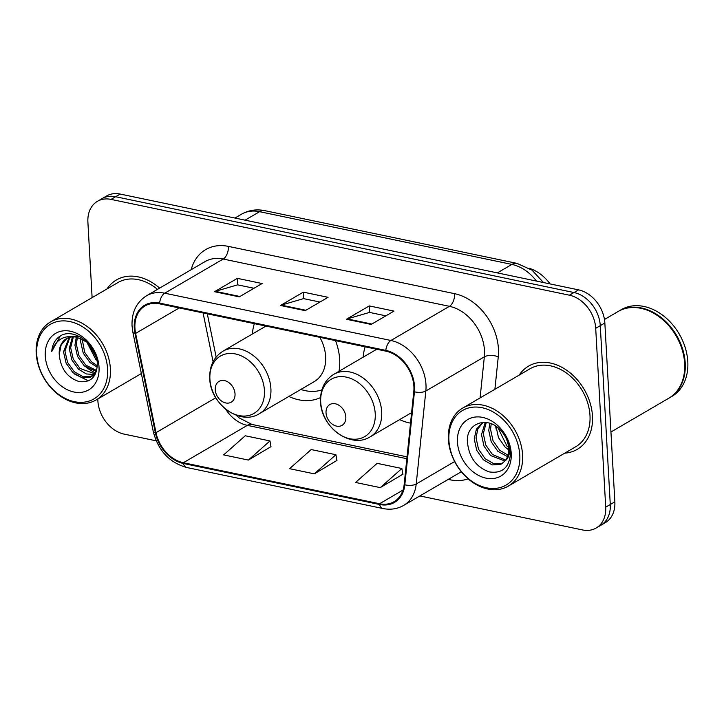 <?xml version="1.0" encoding="UTF-8"?>
<svg xmlns="http://www.w3.org/2000/svg" width="724" height="724" viewBox="0 0 724 724"><rect width="100%" height="100%" fill="white"/><g stroke="black" fill="none" stroke-linecap="round" stroke-linejoin="round"><path stroke-width="1.09" d="M399.621 419.621A53.232 40.046 -120.3 0 0 410.517 423.142M288.822 396.462A53.232 40.046 -120.3 0 0 320.542 397.585M339.022 371.267A53.232 40.046 -120.3 0 0 339.665 359.557A53.232 40.046 -120.3 0 0 335.538 340.615M365.158 346.814A53.232 40.046 -120.3 0 0 363.149 357.176M254.368 323.646A53.232 40.046 -120.3 0 0 252.359 334.017M419.884 495.94L582.539 529.941A30.127 22.67 -120.3 0 0 596.169 528.013L605.309 522.674A30.127 22.67 -120.3 0 0 614.848 501.832L604.848 322.985A30.127 22.67 -120.3 0 0 578.557 289.872L120.202 194.059A30.127 22.67 -120.3 0 0 106.573 195.987L102.003 198.657A30.127 22.67 -120.3 0 1 115.632 196.729A30.127 22.67 -120.3 0 0 102.003 198.657L97.432 201.326A30.127 22.67 -120.3 0 0 87.894 222.168L92.111 297.627M596.169 528.013A30.127 22.67 -120.3 0 0 605.707 507.162L595.707 328.316A30.127 22.67 -120.3 0 0 569.417 295.202L573.987 292.541L115.632 196.729L573.987 292.541A30.127 22.67 -120.3 0 1 600.277 325.655A30.127 22.67 -120.3 0 0 573.987 292.541L578.557 289.872M605.707 507.162L610.278 504.501L600.277 325.655L610.278 504.501A30.127 22.67 -120.3 0 1 600.739 525.343A30.127 22.67 -120.3 0 0 610.278 504.501L614.848 501.832M564.783 453.143A48.209 36.272 -120.3 0 0 577.2 449.378A48.209 36.272 -120.3 0 0 592.467 416.019A48.209 36.272 -120.3 0 0 569.2 372.109A48.209 36.272 -120.3 0 0 528.583 366.118A48.209 36.272 -120.3 0 0 519.208 375.086A48.209 36.272 -120.3 0 1 528.583 366.118A48.209 36.272 -120.3 0 1 569.2 372.109A48.209 36.272 -120.3 0 1 592.467 416.019A48.209 36.272 -120.3 0 1 577.2 449.378A48.209 36.272 -120.3 0 1 564.783 453.143M134.935 328.144A32.137 24.182 59.7 0 1 145.108 305.908A32.137 24.182 59.7 0 1 159.651 303.854L385.856 351.14A32.137 24.182 59.7 0 1 413.793 391.548L404.164 484.546A32.137 24.182 59.7 0 1 394.1 501.687A32.137 24.182 59.7 0 1 379.566 503.741L183.353 462.736A32.137 24.182 59.7 0 1 156.004 432.671L135.623 333.402A32.137 24.182 59.7 0 1 134.935 328.144M134.275 328.008A32.942 24.788 -120.3 0 0 134.981 333.402L155.361 432.662A32.942 24.788 -120.3 0 0 183.398 463.478L379.602 504.492A32.942 24.788 -120.3 0 0 404.825 484.809L414.445 391.82A32.942 24.788 -120.3 0 0 385.811 350.389L159.606 303.103A32.942 24.788 -120.3 0 0 134.275 328.008M371.159 324.433L394.01 311.094L369.276 305.926L346.425 319.266L371.159 324.433M385.892 315.836L369.521 312.415L347.23 318.913A8.036 4.38 101.8 0 0 346.425 319.266M369.647 312.433L369.276 305.926M239.264 296.867L262.106 283.518L237.382 278.351L214.53 291.7L239.264 296.867M253.988 288.261L237.626 284.84L215.327 291.347A8.036 4.38 101.8 0 0 214.53 291.7M237.743 284.867L237.382 278.351M305.211 310.65L328.062 297.311L303.329 292.134L280.478 305.483L305.211 310.65M319.945 302.044L303.573 298.623L281.274 305.13A8.036 4.38 101.8 0 0 280.478 305.483M303.691 298.65L303.329 292.134M159.633 288.125A48.209 36.272 -120.3 0 0 116.401 279.962A48.209 36.272 -120.3 0 0 107.016 288.93A48.209 36.272 -120.3 0 1 116.401 279.962A48.209 36.272 -120.3 0 1 159.633 288.125M569.417 295.202L111.062 199.399A30.127 22.67 -120.3 0 0 97.432 201.326M97.776 398.987L97.894 401.015A30.127 22.67 -120.3 0 0 124.184 434.128L156.194 440.826M248.386 460.066L269.971 440.943L245.237 435.776L223.653 454.889L248.386 460.066L270.975 446.663M380.281 487.632L401.874 468.509L377.141 463.342L355.556 482.465L380.281 487.632L402.87 474.238M314.334 473.849L335.918 454.726L311.193 449.559L289.6 468.681L314.334 473.849L336.922 460.446M335.918 454.726L336.959 460.636M269.971 440.943L271.011 446.853M401.874 468.509L402.906 474.419M107.605 369.032A43.187 32.489 -120.3 0 0 69.911 321.565A43.187 32.489 -120.3 0 0 36.707 354.208A43.187 32.489 -120.3 0 0 74.391 401.675A43.187 32.489 -120.3 0 0 107.605 369.032M110.392 368.706A45.196 34.001 -120.3 0 0 88.581 327.538A45.196 34.001 -120.3 0 0 50.508 321.927A45.196 34.001 -120.3 0 0 36.2 353.194A45.196 34.001 -120.3 0 0 58.01 394.372A45.196 34.001 -120.3 0 0 96.084 399.983A45.196 34.001 -120.3 0 0 110.392 368.706M157.479 289.374A45.196 34.001 -120.3 0 0 117.912 282.559L50.508 321.927M96.907 360.271L95.749 359.285L86.609 341.692M96.319 357.638L88.509 343.447M97.242 367.104L90.038 362.615L83.26 353.203L80.654 341.882L80.853 338.407M97.324 365.711L91.468 361.783L84.69 352.371L82.138 338.968M96.319 371.448L84.328 365.955L77.549 356.543L74.943 345.212L76.301 337.149M96.663 370.525L85.758 365.122L78.979 355.71L76.373 344.38L77.359 337.357M94.238 374.453L86.364 373.973L78.617 369.294L71.839 359.882L69.233 348.552L72.454 336.895M94.817 373.792L80.038 368.453L73.269 359.041L70.653 347.719L73.359 336.868M96.545 370.969L90.581 377.077L81.903 377.675L72.898 372.625L66.128 363.213L63.513 351.882L69.097 337.502M95.496 373.801L91.631 376.534M92.328 376.091L83.332 376.842L74.328 371.792L67.549 362.38L64.943 351.049L69.893 337.275M59.232 354.389C60.545 368.579 67.205 377.647 79.224 381.602C90.862 382.815 96.88 376.878 97.306 363.783C97.179 344.208 72.862 326.569 59.459 336.515C54.852 339.882 52.273 344.914 51.703 351.62C55.793 339.52 64.119 334.723 76.69 337.23A22.706 17.086 -120.3 0 0 66.418 338.678A22.706 17.086 -120.3 0 0 59.232 354.389L61.142 345.04L66.852 338.434M76.69 337.23L87.586 342.47M72.219 336.37L80.192 336.859M45.277 356A32.743 24.643 -120.3 0 0 73.848 391.992A32.743 24.643 -120.3 0 0 99.034 367.24A32.743 24.643 -120.3 0 0 70.454 331.248A32.743 24.643 -120.3 0 0 45.277 356M51.703 351.62L60.264 336.036M88.473 380.851L74.744 374.145M95.342 373.086L86.174 367.475M235.029 393.856A12.055 9.068 -120.3 0 0 224.512 380.607A12.055 9.068 -120.3 0 0 215.245 389.72A12.055 9.068 -120.3 0 0 225.761 402.96A12.055 9.068 -120.3 0 0 235.029 393.856M259.445 413.621A36.155 27.204 -120.3 0 0 270.894 388.598A36.155 27.204 -120.3 0 0 253.445 355.665A36.155 27.204 -120.3 0 0 222.983 351.176C213.77 357.05 209.363 366.145 209.752 378.48C210.15 404.073 240.214 426.192 259.445 413.621L314.207 381.639A36.155 27.204 -120.3 0 0 325.646 356.624A36.155 27.204 -120.3 0 0 319.827 337.33M264.622 325.791A47.703 35.892 -120.3 0 0 264.378 327.004M300.84 389.449A47.703 35.892 -120.3 0 0 321.863 389.892M550.086 283.917A37.666 28.336 -120.3 0 0 529.244 268.305M345.828 417.015A12.055 9.068 -120.3 0 0 335.303 403.766A12.055 9.068 -120.3 0 0 326.035 412.879A12.055 9.068 -120.3 0 0 336.56 426.119A12.055 9.068 -120.3 0 0 345.828 417.015M375.421 348.959A47.703 35.892 -120.3 0 0 375.168 350.163M519.787 455.188A43.187 32.489 -120.3 0 0 482.103 407.721A43.187 32.489 -120.3 0 0 448.898 440.373A43.187 32.489 -120.3 0 0 486.582 487.831A43.187 32.489 -120.3 0 0 519.787 455.188M522.583 454.862A45.196 34.001 -120.3 0 0 500.773 413.694A45.196 34.001 -120.3 0 0 462.69 408.083A45.196 34.001 -120.3 0 0 448.391 439.359A45.196 34.001 -120.3 0 0 470.193 480.528A45.196 34.001 -120.3 0 0 508.275 486.139A45.196 34.001 -120.3 0 0 522.583 454.862M508.275 486.139L575.68 446.78A45.196 34.001 -120.3 0 0 589.988 415.504A45.196 34.001 -120.3 0 0 568.177 374.335A45.196 34.001 -120.3 0 0 530.104 368.724L462.69 408.083M610.947 432.002L668.759 398.236A50.218 37.784 -120.3 0 0 684.66 363.493A50.218 37.784 -120.3 0 0 660.424 317.746A50.218 37.784 -120.3 0 0 618.115 311.51L604.468 319.483M669.048 398.073A50.218 37.784 -120.3 0 0 669.329 397.901A50.218 37.784 -120.3 0 0 685.23 363.158A50.218 37.784 -120.3 0 0 660.994 317.411A50.218 37.784 -120.3 0 0 618.685 311.175A50.218 37.784 -120.3 0 0 618.405 311.347M669.329 397.901L671.899 396.408A50.218 37.784 -120.3 0 0 687.8 361.656A50.218 37.784 -120.3 0 0 663.564 315.908A50.218 37.784 -120.3 0 0 621.255 309.673L618.685 311.175M508.728 449.866L505.126 447.088L498.501 437.658L495.994 426.309M508.628 447.459L506.936 446.029L497.958 427.775M507.533 456.627L497.868 451.324L491.225 441.839L488.745 430.436L489.84 423.278M507.995 455.224L499.687 450.265L493.035 440.78L490.555 429.368L491.207 423.766M505.017 461.043L490.619 455.559L483.967 446.075L481.487 434.672L485.261 422.373M505.732 460.093L492.429 454.5L485.786 445.016L483.297 433.613L486.275 422.472M505.144 460.88C507.75 457.55 508.927 453.369 508.691 448.337C508.23 441.966 505.786 436.21 501.37 431.088C488.6 415.486 466.636 422.382 467.351 441.016C468.645 456.808 475.949 467.098 489.252 471.894C502.194 473.813 509.271 467.641 510.474 453.387L510.429 451.812C509.977 444.898 507.605 438.409 503.316 432.346C507.334 438.228 509.406 444.129 509.542 450.047C509.569 454.98 508.103 458.591 505.144 460.88L500.791 464.401L492.229 464.917L483.361 459.794L476.709 450.31L474.229 438.907L476.392 429.214L482.881 422.345M502.7 463.297L494.049 463.858L485.171 458.735L478.528 449.251L476.048 437.848L477.822 428.952L483.053 422.336M457.459 442.165A32.743 24.643 -120.3 0 0 486.039 478.148A32.743 24.643 -120.3 0 0 511.225 453.396A32.743 24.643 -120.3 0 0 482.646 417.404A32.743 24.643 -120.3 0 0 457.459 442.165M496.202 429.314L495.614 426.056M536.466 281.075A40.173 30.227 -120.3 0 0 511.868 264.414L259.608 211.68A40.173 30.227 -120.3 0 0 241.427 214.25C248.667 210.168 256.45 208.965 264.758 210.648L517.017 263.382A20.082 10.941 -78.2 0 0 511.868 264.414L497.343 272.894M245.083 220.159L259.608 211.68A20.082 10.941 -78.2 0 1 264.758 210.648M120.202 194.059L111.062 199.399M604.848 322.985L595.707 328.316M191.172 269.699A50.218 37.784 59.7 0 1 228.404 246.386L454.609 293.673A10.046 5.475 -78.2 0 1 449.423 306.324L223.209 259.038A40.173 30.227 -120.3 0 0 205.037 261.608L146.538 295.763A40.173 30.227 59.7 0 1 164.719 293.193A10.046 5.475 101.8 0 0 159.606 303.103M454.609 293.673A50.218 37.784 59.7 0 1 498.438 348.859A50.218 37.784 59.7 0 1 498.266 356.814L494.899 389.277M414.445 391.82A10.046 4.615 5.9 0 0 425.839 390.996L484.338 356.841A40.173 30.227 -120.3 0 0 484.483 350.47A40.173 30.227 -120.3 0 0 449.423 306.324L390.924 340.479A40.173 30.227 59.7 0 1 425.839 390.996L416.219 483.994A40.173 30.227 59.7 0 1 403.639 505.424L461.297 471.758M146.538 295.763C136.429 302.216 131.596 312.243 132.04 325.845L132.872 332.235A10.046 2.715 -11.6 0 0 134.981 333.402M132.872 332.235L153.253 431.504C158.203 450.599 169.353 462.591 186.683 467.496A10.046 5.475 -78.2 0 1 183.398 463.478M379.602 504.492A10.046 5.475 101.8 0 0 382.887 508.51C390.444 510.031 397.358 508.999 403.639 505.424M404.825 484.809A10.046 4.615 5.9 0 0 416.219 483.994L454.636 461.559M153.253 431.504A10.046 2.715 -11.6 0 0 155.361 432.662M385.811 350.389A10.046 5.475 -78.2 0 1 390.924 340.479L164.719 293.193L223.209 259.038A10.046 5.475 -78.2 0 0 228.404 246.386M468.138 478.826A50.218 37.784 59.7 0 1 450.192 479.813L448.21 479.397M480.084 397.928L484.338 356.841A10.046 4.615 -174.1 0 1 498.266 356.814M450.029 478.338A10.046 5.475 -78.2 0 1 450.192 479.813M379.566 503.741L403.033 490.039M135.623 333.402L179.226 307.944M156.004 432.671L215.797 397.748M203.073 312.931L213.091 361.719M225.671 409.205A32.137 24.182 -120.3 0 0 247.337 425.368L406.843 458.708M183.353 462.736L247.337 425.368A18.082 9.846 -78.2 0 1 251.97 424.445L407.033 456.853M305.863 310.27L281.274 305.13M239.916 296.487L215.327 291.347M371.81 324.053L347.23 318.913M264.432 390.453A33.214 24.987 -120.3 0 0 235.454 353.955A33.214 24.987 -120.3 0 0 209.906 379.059A33.214 24.987 -120.3 0 0 238.893 415.558A33.214 24.987 -120.3 0 0 264.432 390.453M375.231 413.612A33.214 24.987 -120.3 0 0 346.244 377.113A33.214 24.987 -120.3 0 0 320.705 402.218A33.214 24.987 -120.3 0 0 349.692 438.717A33.214 24.987 -120.3 0 0 375.231 413.612M381.684 411.757A36.155 27.204 -120.3 0 0 364.235 378.824A36.155 27.204 -120.3 0 0 333.773 374.335C324.569 380.209 320.153 389.304 320.542 401.639C320.949 427.232 351.013 449.351 370.236 436.78A36.155 27.204 -120.3 0 0 381.684 411.757M241.427 214.25L234.938 218.042M543.507 282.541L532.013 270.161L517.017 263.382M186.683 467.496L382.887 508.51M236.124 415.187L239.092 417.866L251.97 424.445M207.29 313.809L216.159 357.032M141.352 373.548L96.084 399.983M265.961 326.072L222.983 351.176M376.761 349.23L333.773 374.335M411.612 412.617L370.236 436.78"/></g></svg>

